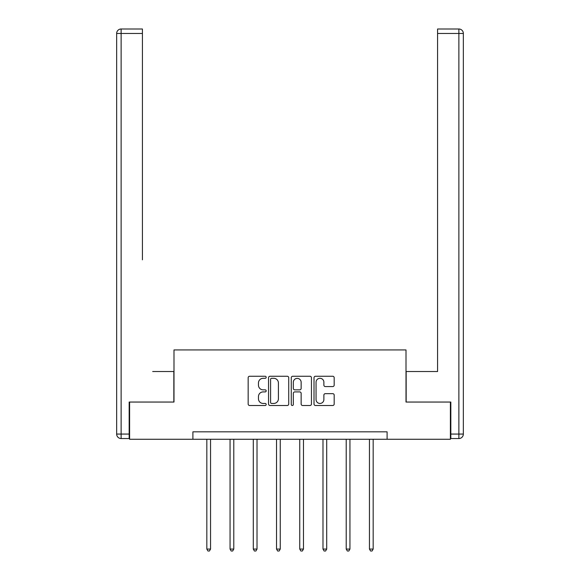 <?xml version="1.0" encoding="UTF-8"?>
<svg xmlns="http://www.w3.org/2000/svg" width="580" height="580" viewBox="0 0 580 580"><rect width="100%" height="100%" fill="white"/><g stroke="black" fill="none" stroke-linecap="round" stroke-linejoin="round"><path stroke-width="0.87" d="M266.176 377.283A1.022 1.022 0 0 0 265.147 376.26L249.618 376.26A1.464 1.464 0 0 0 248.16 377.725L248.16 404.035A1.464 1.464 0 0 0 249.618 405.5L265.147 405.5A1.022 1.022 0 0 0 266.176 404.477A1.022 1.022 0 0 0 265.147 403.448L263.139 403.448A4.676 4.676 0 0 1 258.462 398.772L258.462 396.582A4.676 4.676 0 0 1 263.139 391.906L265.147 391.906A1.022 1.022 0 0 0 266.176 390.876A1.022 1.022 0 0 0 265.147 389.854L263.139 389.854A4.676 4.676 0 0 1 258.462 385.178L258.462 382.988A4.676 4.676 0 0 1 263.139 378.305L265.147 378.305A1.022 1.022 0 0 0 266.176 377.283M332.717 386.57A1.464 1.464 0 0 0 334.181 385.105L334.181 377.725A1.464 1.464 0 0 0 332.717 376.26L315.469 376.26A1.464 1.464 0 0 0 314.012 377.725L314.012 404.035A1.464 1.464 0 0 0 315.469 405.5L332.717 405.5A1.464 1.464 0 0 0 334.181 404.035L334.181 395.118A1.464 1.464 0 0 0 332.717 393.653L325.337 393.653A1.464 1.464 0 0 0 323.879 395.118L323.879 399.54A3.908 3.908 0 0 1 319.964 403.448A3.908 3.908 0 0 1 316.056 399.54L316.056 382.22A3.908 3.908 0 0 1 319.964 378.305A3.908 3.908 0 0 1 323.879 382.22L323.879 385.105A1.464 1.464 0 0 0 325.337 386.57L332.717 386.57M142.419 29L121.126 29L142.419 29L132.885 29L142.419 29L142.419 33.466L121.126 33.466L121.126 434.065L129.166 434.065L129.166 402.049L173.993 402.049L173.993 349.928L406.007 349.928L406.007 402.049L450.392 402.049L450.392 439.277L387.099 439.277L387.099 431.832L192.901 431.832L192.901 439.277L387.099 439.277M129.608 402.049L129.608 439.277L192.901 439.277M288.724 377.725A1.464 1.464 0 0 0 287.26 376.26L270.012 376.26A1.464 1.464 0 0 0 268.547 377.725L268.547 404.035A1.464 1.464 0 0 0 270.012 405.5L287.26 405.5A1.464 1.464 0 0 0 288.724 404.035L288.724 377.725M292.74 376.26L309.988 376.26A1.464 1.464 0 0 1 311.453 377.725L311.453 404.035A1.464 1.464 0 0 1 309.988 405.5L302.608 405.5A1.464 1.464 0 0 1 301.143 404.035L301.143 393.363A1.464 1.464 0 0 0 299.686 391.906L294.785 391.906A1.464 1.464 0 0 0 293.328 393.363L293.328 404.477A1.022 1.022 0 0 1 292.305 405.5A1.022 1.022 0 0 1 291.276 404.477L291.276 377.725A1.464 1.464 0 0 1 292.74 376.26M271.621 378.305A1.022 1.022 0 0 0 270.592 379.334L270.592 402.426A1.022 1.022 0 0 0 271.621 403.448L273.738 403.448A4.676 4.676 0 0 0 278.414 398.772L278.414 382.988A4.676 4.676 0 0 0 273.738 378.305L271.621 378.305M301.143 382.292A3.908 3.908 0 0 0 297.236 378.385A3.908 3.908 0 0 0 293.328 382.292L293.328 388.397A1.464 1.464 0 0 0 294.785 389.854L299.686 389.854A1.464 1.464 0 0 0 301.143 388.397L301.143 382.292M206.828 439.277L206.828 549.064L210.547 549.064L210.547 439.277M210.547 549.064L209.431 551L207.944 551L206.828 549.064M173.84 402.049L173.84 371.519L152.692 371.519M142.419 33.466L142.419 259.825M116.653 434.065L121.126 434.065L121.126 438.538L129.166 438.538L121.126 438.538A4.466 4.466 0 0 1 116.653 434.065L116.653 33.466A4.466 4.466 0 0 1 121.126 29A4.466 4.466 0 0 0 116.653 33.466A4.466 4.466 0 0 1 121.126 29A4.466 4.466 0 0 0 116.653 33.466L121.126 33.466L121.126 29M129.166 434.065L129.166 438.538M427.308 371.519L437.581 371.519L437.581 29L458.874 29L447.115 29M406.159 402.049L406.159 371.519L437.581 371.519L437.581 259.825M450.834 434.065L458.874 434.065L458.874 33.466L463.348 33.466A4.466 4.466 0 0 0 458.874 29A4.466 4.466 0 0 1 463.348 33.466A4.466 4.466 0 0 0 458.874 29A4.466 4.466 0 0 1 463.348 33.466L463.348 434.065A4.466 4.466 0 0 1 458.874 438.538L450.834 438.538L450.834 402.049L450.392 402.049M230.057 439.277L230.057 549.064L233.783 549.064L233.783 439.277M233.783 549.064L232.667 551L231.173 551L230.057 549.064M253.293 439.277L253.293 549.064L257.012 549.064L257.012 439.277M257.012 549.064L255.896 551L254.41 551L253.293 549.064M276.522 439.277L276.522 549.064L280.249 549.064L280.249 439.277M280.249 549.064L279.132 551L277.639 551L276.522 549.064M299.751 439.277L299.751 549.064L303.478 549.064L303.478 439.277M303.478 549.064L302.361 551L300.868 551L299.751 549.064M322.988 439.277L322.988 549.064L326.707 549.064L326.707 439.277M326.707 549.064L325.59 551L324.104 551L322.988 549.064M346.216 439.277L346.216 549.064L349.943 549.064L349.943 439.277M349.943 549.064L348.826 551L347.333 551L346.216 549.064M369.453 439.277L369.453 549.064L373.172 549.064L373.172 439.277M373.172 549.064L372.055 551L370.569 551L369.453 549.064M458.874 29L458.874 33.466L437.581 33.466M463.348 434.065L458.874 434.065L458.874 438.538"/></g></svg>
